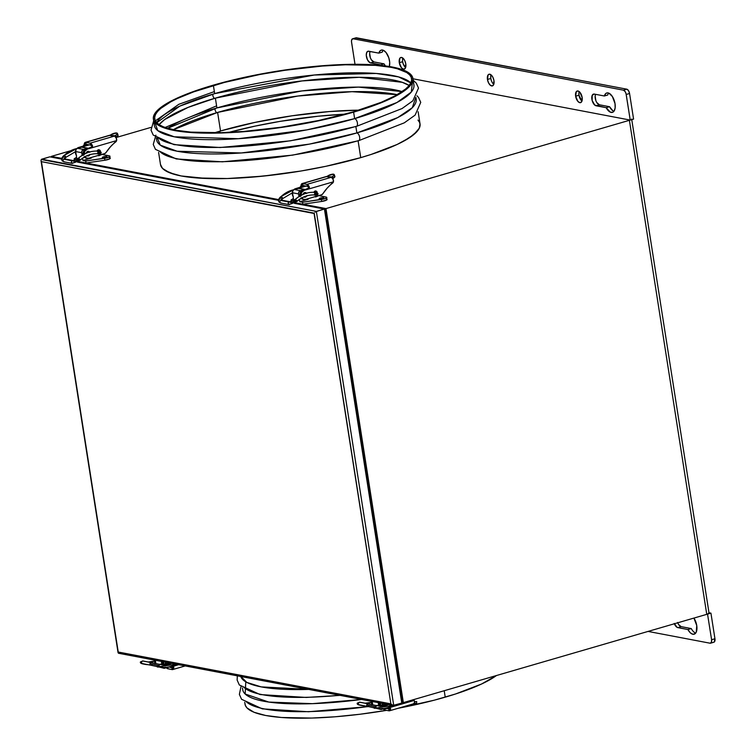 <?xml version="1.0" encoding="UTF-8"?>
<svg xmlns="http://www.w3.org/2000/svg" width="756" height="756" viewBox="0 0 756 756"><rect width="100%" height="100%" fill="white"/><g stroke="black" fill="none" stroke-linecap="round" stroke-linejoin="round"><path stroke-width="1.13" d="M118.522 653.26L393.007 705.433A32.111 27.641 -77.6 0 1 375.448 708.136A32.111 27.641 102.4 0 0 393.007 705.433L392.232 705.15L393.725 705.414L316.358 211.387L41.712 159.185L49.764 156.842L61.765 159.119L49.764 156.842L41.211 159.507L316.358 211.387L324.418 209.043L315.706 211.689L316.358 211.387L393.725 705.414L401.776 703.071L393.025 705.433L390.861 703.855L314.071 213.475L41.438 161.652L118.238 652.031L390.861 703.855L118.238 652.031L40.985 160.461M77.452 162.105L278.595 200.34L77.452 162.105M325.411 209.629L324.957 208.996L294.282 203.317L324.418 209.043L401.776 703.071L402.504 702.163L402.268 701.001M402.05 700.604L325.363 209.913M119.07 653.212L118.078 652.626M315.044 212.19L315.706 211.689L315.044 212.19M41.07 160.848L41.438 161.652L314.241 213.145L390.861 703.855L392.232 705.15M324.957 208.996L324.418 209.043L401.776 703.071L402.504 701.795M51.247 157.106L61.784 158.968M368.191 706.529A131.355 28.142 171.1 0 1 246.343 701.776M445.227 697.155L444.226 690.786L445.227 697.155A131.355 28.142 -8.9 0 0 496.446 675.533L481.591 684L455.575 693.98L434.199 700.207L398.128 708.277A131.355 28.142 -8.9 0 0 445.227 697.155M244.982 704.082A131.355 28.142 -8.9 0 0 386.562 710.347L360.045 714.24L335.163 716.782L311.793 718.058L281.544 717.491L265.696 715.488L254.044 712.265L247.032 707.947L245.36 705.424L244.708 702.277M444.745 690.634A4.045 2.032 -106.2 0 0 445.038 690.483A4.045 2.032 73.8 0 1 444.745 690.634A4.045 2.032 73.8 0 1 444.377 690.682M242.468 687.979L242.752 689.784A131.355 28.142 -8.9 0 0 361.595 699.461L312.379 703.666L268.843 702.078L245.161 694.008L245.776 682.186M339.737 695.303A131.355 28.142 171.1 0 1 244.103 687.469M309.431 689.396L261.217 686.892L246.815 682.403L240.701 676.327M240.758 676.488A131.355 28.142 -8.9 0 0 308.741 689.415M412.53 81.799L411.255 92.1L396.976 102.495L354.63 118.626A131.355 28.142 -8.9 0 0 413.929 84.908L412.908 78.416A131.355 28.142 171.1 0 1 353.61 112.124L354.63 118.626A4.045 2.032 73.8 0 1 357.314 122.434A4.045 2.032 73.8 0 1 356.388 126.403A4.045 2.032 73.8 0 1 355.849 126.432A131.355 28.142 171.1 0 1 157.985 137.545M356.388 126.403A4.045 2.032 -106.2 0 0 357.314 122.434A4.045 2.032 -106.2 0 0 354.63 118.626L353.61 112.124A131.355 28.142 171.1 0 1 222.982 132.943A131.355 28.142 171.1 0 1 153.374 119.051A131.355 28.142 171.1 0 1 212.672 85.343A131.355 28.142 171.1 0 1 343.309 64.525A131.355 28.142 171.1 0 1 412.908 78.416M415.705 97.647L412.322 107.683L397.722 117.577L356.87 132.933L355.868 126.554L356.87 132.933A131.355 28.142 -8.9 0 0 416.169 99.216L415.885 97.401M416.943 95.766L418.54 97.477L420.752 102.372L415.11 115.12L404.271 122.85L358.609 140.71A4.045 2.032 -106.2 0 0 359.554 136.732A4.045 2.032 -106.2 0 0 356.87 132.933A4.045 2.032 73.8 0 1 359.554 136.732A4.045 2.032 73.8 0 1 358.627 140.701A4.045 2.032 73.8 0 1 358.089 140.729A131.355 28.142 171.1 0 1 160.225 151.843M360.735 157.635A131.355 28.142 -8.9 0 0 420.043 123.918A131.355 28.142 171.1 0 1 360.735 157.635L326.044 166.263L301.011 171.007L262.984 176.139L227.31 178.529L206.369 178.482L181.213 175.959L174.834 174.494L165.451 170.705L162.549 168.418L160.489 164.524L162.549 168.418L169.561 172.737L181.213 175.959L197.051 177.962L227.31 178.529L250.671 177.263L275.562 174.721L301.011 171.007L326.044 166.263L360.735 157.635L358.108 140.852L360.735 157.635L371.092 154.46L360.735 157.635A131.355 28.142 171.1 0 1 230.107 178.444A131.355 28.142 171.1 0 1 160.499 164.553A131.355 28.142 -8.9 0 0 230.107 178.444A131.355 28.142 -8.9 0 0 360.735 157.635M173.266 129.749A130.004 27.859 171.1 0 1 217.615 112.427L220.525 130.977A130.004 27.859 -8.9 0 0 214.449 132.801L220.525 130.977L217.615 112.427L173.266 129.749M215.091 108.458A2.693 1.351 -106.2 0 0 216.915 112.635A2.693 1.351 73.8 0 1 215.091 108.458M167.634 128.322L216.915 107.928A130.004 27.859 -8.9 0 0 167.634 128.322M159.138 124.636A130.004 27.859 171.1 0 1 215.375 98.129L216.915 107.928L215.375 98.129L188.036 107.418L164.676 119.533L159.138 124.636M212.852 94.16A2.693 1.351 -106.2 0 0 214.676 98.337A2.693 1.351 73.8 0 1 212.852 94.16M156.757 122.699L179.805 106.123L214.676 93.621A130.004 27.859 -8.9 0 0 156.757 122.699M352.891 111.992A130.004 27.859 171.1 0 1 223.596 132.593A130.004 27.859 171.1 0 1 154.706 118.843A130.004 27.859 171.1 0 1 213.4 85.475L214.676 93.621L213.4 85.475A130.004 27.859 171.1 0 1 342.695 64.874A130.004 27.859 171.1 0 1 411.585 78.624A130.004 27.859 171.1 0 1 352.891 111.992L318.55 120.535L281.166 127.206L243.952 131.421L220.828 132.678L190.89 132.12L175.203 130.136L163.674 126.942L159.611 124.938L156.728 122.67L155.075 120.176L154.649 117.473L155.462 114.6L157.503 111.567L160.754 108.41L170.752 101.843L177.395 98.497L193.678 91.854L224.315 82.461L260.007 74.466L285.116 70.261L322.33 66.046L345.454 64.789L375.401 65.347L391.079 67.331L397.401 68.787L406.681 72.529L409.554 74.797L411.217 77.292L411.642 79.994L410.829 82.867L408.788 85.9L405.537 89.057L395.539 95.625L381.222 102.306L352.891 111.992M410.801 82.914A130.004 27.859 -8.9 0 0 214.676 93.621L314.298 75.014L376.186 73.464L398.601 76.914L410.801 82.914M409.128 85.485L402.296 82.328L359.261 77.301L301.909 80.949L215.375 98.129A130.004 27.859 171.1 0 1 409.128 85.485M402.173 91.599A130.004 27.859 -8.9 0 0 216.915 107.928L301.842 90.937L358.457 87.101L402.173 91.599M397.24 94.67L352.022 91.684L297.788 96.05L217.615 112.427A130.004 27.859 171.1 0 1 397.24 94.67M358.958 110.168A130.004 27.859 -8.9 0 0 220.525 130.977L254.857 122.434L292.241 115.762L329.455 111.548L358.958 110.168M417.992 120.053L419.665 122.566L420.1 125.298L419.278 128.208L413.929 134.464L403.827 141.098L397.108 144.472L371.092 154.46L397.108 144.472L409.45 137.743L417.208 131.27L419.278 128.208L420.034 123.88M156.35 138.046L156.634 139.86A131.355 28.142 -8.9 0 0 226.233 153.742A131.355 28.142 -8.9 0 0 356.87 132.933L309.421 144.112L241.24 152.967L177.15 151.228L160.291 145.133L156.908 136.779M165.091 127.49L215.932 106.142M153.374 119.051L154.394 125.553A131.355 28.142 -8.9 0 0 223.993 139.444A131.355 28.142 -8.9 0 0 354.63 118.626L306.927 129.862L238.357 138.707L174.296 136.808L157.749 130.599L154.772 122.17M155.377 120.828L178.832 104.3L213.693 91.835M212.672 85.343L184.048 95.124L163.957 105.226L156.199 111.699L154.139 114.761L153.317 117.671L153.742 120.402L155.424 122.916L158.325 125.203L162.436 127.235L174.088 130.457L199.244 132.98L220.185 133.028L255.859 130.637L281.147 127.499L318.919 120.762L342.581 115.177L363.967 108.958L389.983 98.97L396.702 95.587L406.804 88.962L412.152 82.706L412.974 79.796L412.54 77.065L410.867 74.551L403.855 70.232L398.582 68.475L376.356 65.007L346.106 64.44L310.433 66.83L272.406 71.962L247.363 76.706L212.672 85.343M399.291 62.691A6.067 3.043 73.8 0 1 400.841 57.484A6.067 3.043 73.8 0 1 405.792 63.929L404.734 60.574L402.939 58.136L401.001 57.447L399.971 58.099L399.291 62.691L401.493 67.832L403.458 69.155L405.112 68.513L405.792 63.929A6.067 3.043 73.8 0 1 404.233 69.127A6.067 3.043 73.8 0 1 399.291 62.691L402.646 61.708L399.291 62.691M402.825 58.051A6.067 3.043 -106.2 0 0 402.646 61.708L402.542 59.526M487.459 79.446A6.067 3.043 73.8 0 1 489.019 74.249A6.067 3.043 73.8 0 1 493.97 80.684L492.912 77.329L491.117 74.901L489.179 74.211L488.149 74.863L487.459 79.446L488.518 82.801L490.313 85.239L492.25 85.929L493.281 85.277L493.97 80.684A6.067 3.043 73.8 0 1 492.411 85.891A6.067 3.043 73.8 0 1 487.459 79.446L490.824 78.473L487.459 79.446M491.003 74.816A6.067 3.043 -106.2 0 0 490.824 78.473L490.72 76.28M575.637 96.21A6.067 3.043 73.8 0 1 577.197 91.013A6.067 3.043 73.8 0 1 582.148 97.448L579.937 92.308L577.981 90.975L576.327 91.618L575.637 96.21L577.849 101.351L579.805 102.684L581.458 102.041L582.148 97.448A6.067 3.043 73.8 0 1 580.589 102.646A6.067 3.043 73.8 0 1 575.637 96.21L578.992 95.237L575.637 96.21M579.181 91.57A6.067 3.043 -106.2 0 0 578.992 95.237L578.898 93.045M383.141 50.208A10.102 5.075 -106.2 0 0 382.215 52.155L378.86 53.128A10.102 5.075 73.8 0 1 381.289 50.104A10.102 5.075 73.8 0 1 389.529 60.83A10.102 5.075 73.8 0 1 389.349 66.509L389.699 62.342L388.801 57.787L386.089 52.561L383.5 50.359L381.808 50.009L380.334 50.605L378.86 53.128L368.115 51.2L366.707 52.485L366.282 55.311L367.454 59.79L369.92 62.672L380.684 64.827L384.048 63.854A10.102 5.075 -106.2 0 0 385.362 65.923M381.015 65.422A10.102 5.075 73.8 0 1 380.684 64.827L381.421 66.074M608.637 93.073A10.102 5.075 -106.2 0 0 607.711 95.02L604.356 95.993A10.102 5.075 73.8 0 1 606.784 92.969A10.102 5.075 73.8 0 1 615.034 103.695L612.388 96.541L608.996 93.224L607.304 92.875L605.84 93.47L604.356 95.993L594.235 94.075L592.203 95.35L592.146 100.453L594.755 105.093L606.189 107.692L610.328 112.162L612.776 112.247L614.052 111.132L615.138 107.985L615.034 103.695A10.102 5.075 73.8 0 1 612.436 112.37A10.102 5.075 73.8 0 1 606.189 107.692L609.544 106.719A10.102 5.075 -106.2 0 0 613.938 111.293M674.22 623.435L677.14 627.385L687.913 629.54L690.294 632.8L692.912 634.275L695.18 633.641L696.257 632.111L696.748 625.543A10.102 5.075 73.8 0 1 694.15 634.218A10.102 5.075 73.8 0 1 687.913 629.54L691.267 628.567A10.102 5.075 -106.2 0 0 695.652 633.131M220.09 132.697L219.854 131.175L220.09 132.697M345.095 114.175A131.355 28.142 -8.9 0 0 228.879 132.376L255.103 126.11L280.136 121.366L318.163 116.226L345.095 114.175M708.901 612.861L707.531 614.099A5.037 1.077 -8.9 0 1 706.756 614.345L629.398 120.317A5.037 1.077 171.1 0 0 630.164 120.072L412.974 78.785L630.164 120.072A5.037 1.077 171.1 0 1 629.398 120.317L706.756 614.345L403.345 702.617L402.438 702.447L403.345 702.617L325.978 208.59L295.237 202.75L325.978 208.59L629.398 120.317L325.978 208.59L403.345 702.617L706.756 614.345A5.037 1.077 -8.9 0 0 707.531 614.099A5.037 1.077 -8.9 0 0 709.033 613.05L631.666 119.032M290.654 201.88L281.43 200.123L290.654 201.88M278.737 199.612L78.407 161.529L278.737 199.612M73.823 160.659L64.6 158.911L73.823 160.659M61.907 158.391L51.332 156.388L70.28 150.869L51.332 156.388L61.907 158.391M115.923 137.592L150.945 127.405L115.923 137.592M714.174 642.09L714.949 638.744L710.933 613.135L708.986 612.757L710.933 613.135L707.578 614.108L710.933 613.135L714.949 638.744L711.594 639.718A4.045 2.032 73.8 0 1 710.555 643.186A4.045 2.032 73.8 0 1 710.035 643.205L648.053 631.421L710.035 643.205L711.387 642.354L711.594 639.718L714.949 638.744A4.045 2.032 -106.2 0 1 713.91 642.213L710.555 643.186M352.598 38.792L355.953 37.819A4.045 2.032 -106.2 0 1 356.473 37.8L353.118 38.773L356.473 37.8L626.781 89.18L623.426 90.162A4.045 2.032 73.8 0 1 626.204 94.472L629.568 93.498L633.575 119.108L630.22 120.081L626.204 94.472L629.568 93.498A4.045 2.032 -106.2 0 0 626.781 89.18L623.426 90.162L353.118 38.773A4.045 2.032 73.8 0 0 352.598 38.792A4.045 2.032 73.8 0 0 351.559 42.26L355.008 64.298L351.483 41.514L351.757 39.624L353.118 38.773L623.426 90.162L625.146 91.589L626.044 93.706L630.22 120.081L633.575 119.108L629.568 93.498L628.501 90.616L626.781 89.18L355.689 37.942M677.707 622.802A6.067 3.043 -106.2 0 0 681.147 626.639L691.267 628.567L681.147 626.639L678.576 624.494L677.574 622.462M694.528 632.536L692.808 630.91M493.677 84.256L492.421 82.791M491.419 80.76L490.824 78.473A6.067 3.043 -106.2 0 0 493.781 84.351M385.579 66.197L384.048 63.854L373.927 61.926L370.572 62.909A6.067 3.043 73.8 0 1 366.537 57.172A6.067 3.043 73.8 0 1 367.964 51.238A6.067 3.043 73.8 0 1 368.739 51.21L378.86 53.128L382.215 52.155L383.094 50.265M370.081 51.465A6.067 3.043 -106.2 0 0 370.345 57.711A6.067 3.043 -106.2 0 0 373.927 61.926L371.357 59.781L370.355 57.749L369.656 53.27L370.062 51.502M612.804 110.688L609.544 106.719L599.423 104.791L596.862 102.646M595.86 100.614L595.152 96.135L595.567 94.368M581.846 101.02L578.992 95.237A6.067 3.043 -106.2 0 0 581.959 101.106M405.5 67.501L403.241 63.995L402.646 61.708A6.067 3.043 -106.2 0 0 405.603 67.586M51.427 157.002L51.332 156.388L51.427 157.002M707.531 614.099L711.594 639.718L707.531 614.099M696.748 625.543L693.904 618.087A10.102 5.075 73.8 0 1 696.748 625.543M691.267 628.567L687.913 629.54L677.792 627.612L681.147 626.639L677.792 627.612A6.067 3.043 73.8 0 1 674.352 623.776M607.711 95.02L604.356 95.993L594.235 94.075A6.067 3.043 73.8 0 0 593.46 94.103A6.067 3.043 73.8 0 0 592.043 100.038A6.067 3.043 73.8 0 0 596.068 105.774L606.189 107.692L609.544 106.719L599.423 104.791L596.068 105.774L599.423 104.791A6.067 3.043 -106.2 0 1 595.841 100.576A6.067 3.043 -106.2 0 1 595.586 94.33M384.048 63.854L373.927 61.926L370.572 62.909L380.684 64.827L384.048 63.854M383.056 705.877A2.353 1.975 -79.2 0 1 382.782 705.064L382.271 704.97A2.353 1.975 100.8 0 0 382.63 705.915M386.722 704.242A2.353 1.975 -79.2 0 1 386.59 705.206M373.54 707.635L380.712 709.44A2.693 2.259 -79.2 0 0 381.619 709.393L383.056 708.977L380.731 709.449L379.304 708.391M378.737 705.924L378.227 702.626L378.737 705.924M372.699 704.743L372.188 701.473L372.699 704.743M373.615 707.71A2.693 2.259 100.8 0 0 374.674 708.296L375.581 708.249M382.593 703.193L382.801 706.132M382.479 703.43A2.353 1.975 100.8 0 0 382.271 704.97L382.782 705.064A2.353 1.975 -79.2 0 1 382.98 703.524M383.103 703.288L383.065 705.896M386.562 705.282L386.694 703.93M380.712 709.44A2.693 2.259 -79.2 0 1 379.493 708.674M413.56 703.741L414.732 703.779L414.808 701.766L416.679 701.521L414.657 701.766L414.732 703.779L413.513 703.808L414.562 702.4L414.241 700.425L389.416 707.644L390.616 708.599L389.378 708.363L389.312 707.748L389.378 708.363A2.022 1.011 73.8 0 1 388.934 708.854A2.022 1.011 73.8 0 1 388.669 708.863L390.616 708.599L389.302 710.829L388.669 708.863L389.16 708.722L386.599 708.466L388.669 708.863L388.981 710.81L384.643 709.988L384.492 709.052L384.303 709.875L382.961 708.599M412.956 699.697L414.241 700.425L384.946 708.948L389.416 707.644L390.616 708.599A4.045 2.032 73.8 0 1 389.501 710.791A4.045 2.032 73.8 0 1 388.981 710.81L384.643 709.988A4.045 2.032 73.8 0 1 383.264 709.015M413.712 703.732L413.712 703.732A4.045 2.032 -106.2 0 0 414.657 701.691L414.241 700.425A2.693 2.259 -79.2 0 0 413.201 699.744M379.417 702.853A4.716 3.95 100.8 0 0 379.228 705.329L380.315 705.537A4.716 3.95 -79.2 0 1 380.504 703.052M380.41 706.01A4.716 3.95 -79.2 0 1 380.315 705.537L379.228 705.329A4.716 3.95 100.8 0 0 379.37 705.972M381.969 708.419L384.946 708.948A4.716 3.95 -79.2 0 1 383.349 709.033A4.716 3.95 -79.2 0 1 382.309 708.646M381.733 708.674A4.716 3.95 100.8 0 0 382.262 708.826L383.349 709.033M382.309 708.835L381.563 708.608M379.446 706.198L379.493 702.617M380.533 706.406L380.58 702.815M371.829 701.407A4.716 3.95 100.8 0 0 371.64 703.893L372.595 704.072L371.64 703.893A4.716 3.95 100.8 0 0 371.791 704.545M371.905 701.171L371.857 704.753M416.679 701.511L416.603 703.524L414.732 703.779L416.509 703.609L415.97 703.288M359.667 704.847A1.351 1.125 -79.2 0 1 358.467 703.26L357.333 703.089L358.467 703.26A1.351 1.125 100.8 0 0 359.308 704.847L358.949 704.696M364.808 705.887L360.631 705.31A1.351 0.784 -76.5 0 0 360.659 705.31A1.351 0.784 -76.5 0 0 361.113 705.187A1.351 0.784 103.5 0 1 360.659 705.31A32.111 26.091 99.3 0 0 362.2 705.622A32.111 26.091 99.3 0 0 364.789 705.887A32.111 26.091 -80.7 0 1 362.2 705.622A32.111 26.091 -80.7 0 1 360.659 705.31A1.351 0.784 103.5 0 1 360.631 705.31C357.824 704.857 356.728 704.12 357.333 703.089L359.818 702.192A1.351 1.125 100.8 0 0 358.467 703.26A1.351 1.125 -79.2 0 1 359.828 702.201A1.351 1.125 100.8 0 1 360.149 702.324M371.621 702.352A29.408 23.909 -80.7 0 1 365.139 703.212A29.408 23.909 99.3 0 0 371.621 702.352M393.129 705.452L375.439 708.136A32.111 27.641 -77.6 0 1 375.052 708.051A1.351 0.69 103.3 0 1 374.683 706.614L368.994 705.367A1.351 1.125 -79.2 0 1 368.002 706.425A1.351 1.125 100.8 0 1 367.633 706.425A1.351 1.125 -79.2 0 1 366.802 704.838A1.351 1.125 100.8 0 0 367.633 706.425L375.052 708.051A1.351 0.69 -76.7 0 0 376.034 706.86L366.802 704.838A1.351 1.125 -79.2 0 1 367.794 703.779L359.459 702.201L367.794 703.779A1.351 1.125 100.8 0 0 366.802 704.838L376.034 706.86A1.351 0.69 -76.7 0 0 375.675 705.424A1.351 0.69 103.3 0 1 376.034 706.86A1.351 0.69 103.3 0 1 375.052 708.051A32.111 27.641 102.4 0 0 375.448 708.136L375.052 708.051M359.818 702.192L368.153 703.779A1.351 1.125 100.8 0 0 367.794 703.779A1.351 1.125 -79.2 0 1 368.153 703.779L376.025 705.509A29.408 25.326 102.4 0 0 388.631 704.601A29.408 25.326 -77.6 0 1 376.025 705.509L388.537 704.583M165.762 661.982L165.441 663.749L166.235 664.675A2.353 1.975 -79.2 0 1 165.951 663.853L165.441 663.749A2.353 1.975 100.8 0 0 165.81 664.704M169.892 663.021A2.353 1.975 -79.2 0 1 169.76 663.985M156.719 666.414L163.882 668.228A2.693 2.259 -79.2 0 0 164.789 668.181L166.235 667.756L163.91 668.228L162.474 667.17M161.907 664.704L161.397 661.405L161.907 664.704M155.868 663.532L155.358 660.262L155.868 663.532M156.794 666.499A2.693 2.259 100.8 0 0 157.843 667.075L158.76 667.028M165.649 662.218A2.353 1.975 100.8 0 0 165.441 663.749L165.97 664.921M166.273 662.076L165.951 663.853A2.353 1.975 -79.2 0 1 166.15 662.313M169.731 664.07L169.864 662.71M163.882 668.228A2.693 2.259 -79.2 0 1 162.663 667.463M173.039 666.405L178.614 664.675L172.585 666.433L173.785 667.387L172.548 667.151L172.481 666.527L172.548 667.151A2.022 1.011 73.8 0 1 172.103 667.633A2.022 1.011 73.8 0 1 171.848 667.642L173.785 667.387L173.285 669.117L172.151 669.599L172.33 667.501L169.769 667.255L171.848 667.642L172.151 669.599L167.813 668.767L167.662 667.832L167.473 668.663L166.131 667.387M173.436 666.584L173.785 667.387A4.045 2.032 73.8 0 1 172.67 669.58A4.045 2.032 73.8 0 1 172.151 669.599L167.813 668.767A4.045 2.032 73.8 0 1 166.433 667.803M162.587 661.632A4.716 3.95 100.8 0 0 162.398 664.118L163.485 664.326A4.716 3.95 -79.2 0 1 163.674 661.84M163.579 664.789A4.716 3.95 -79.2 0 1 163.485 664.326L162.398 664.118A4.716 3.95 100.8 0 0 162.549 664.751M165.139 667.208L168.115 667.737A4.716 3.95 -79.2 0 1 166.518 667.813A4.716 3.95 -79.2 0 1 165.479 667.435M164.912 667.463A4.716 3.95 100.8 0 0 165.441 667.614L166.518 667.813M165.479 667.614L164.732 667.397M162.616 664.978L162.663 661.396M163.702 665.185L163.75 661.604M154.999 660.186A4.716 3.95 100.8 0 0 154.81 662.672L155.764 662.851L154.81 662.672A4.716 3.95 100.8 0 0 154.961 663.324M155.075 659.95L155.027 663.541M142.837 663.626A1.351 1.125 -79.2 0 1 141.637 662.039L140.503 661.878L141.637 662.039A1.351 1.125 100.8 0 0 142.478 663.626L142.119 663.475M147.978 664.675L143.801 664.089A1.351 0.784 -76.5 0 0 143.829 664.099A1.351 0.784 -76.5 0 0 144.283 663.966A1.351 0.784 103.5 0 1 143.829 664.099A32.111 26.091 99.3 0 0 145.369 664.411A32.111 26.091 99.3 0 0 147.959 664.666A32.111 26.091 -80.7 0 1 145.369 664.411A32.111 26.091 -80.7 0 1 143.829 664.099A1.351 0.784 103.5 0 1 143.801 664.089C140.994 663.645 139.898 662.899 140.503 661.869L142.988 660.98A1.351 1.125 100.8 0 0 141.637 662.039A1.351 1.125 -79.2 0 1 142.997 660.98A1.351 1.125 100.8 0 1 143.319 661.113M154.791 661.131A29.408 23.909 -80.7 0 1 148.308 661.991A29.408 23.909 99.3 0 0 154.791 661.131M176.176 664.212A32.111 27.641 -77.6 0 1 158.618 666.924A32.111 27.641 -77.6 0 1 158.231 666.83A1.351 0.69 103.3 0 1 157.853 665.393L152.164 664.146A1.351 1.125 -79.2 0 1 151.172 665.214A1.351 1.125 100.8 0 1 149.971 663.626A1.351 1.125 -79.2 0 1 150.964 662.568L142.629 660.98L150.964 662.568A1.351 1.125 100.8 0 0 149.971 663.626L159.204 665.649L149.971 663.626A1.351 1.125 -79.2 0 0 150.813 665.214L158.221 666.83A1.351 0.69 -76.7 0 0 159.204 665.649A1.351 0.69 -76.7 0 0 158.845 664.212A1.351 0.69 103.3 0 1 159.204 665.649A1.351 0.69 103.3 0 1 158.231 666.83A32.111 27.641 102.4 0 0 158.618 666.924A32.111 27.641 102.4 0 0 176.176 664.212M142.988 660.98L151.323 662.568A1.351 1.125 100.8 0 0 150.964 662.568A1.351 1.125 -79.2 0 1 151.323 662.568L159.195 664.288A29.408 25.326 102.4 0 0 171.801 663.381A29.408 25.326 -77.6 0 1 159.195 664.288L171.706 663.371M303.005 194.415A2.353 1.975 -79.2 0 1 306.416 193.205M323.436 197.741L322.746 198.554L319.523 198.885A2.353 0.501 171.1 0 1 319.145 198.677A2.353 0.501 171.1 0 1 320.78 197.93A2.353 0.501 171.1 0 1 323.436 197.741A2.353 0.501 171.1 0 1 323.804 197.949A2.353 0.501 171.1 0 1 322.169 198.696A2.353 0.501 171.1 0 1 319.523 198.885L320.213 198.072L323.436 197.741M299.971 188.688L298.27 188.386L293.923 189.699L292.893 190.739L292.525 192.771L293.734 200.51L292.525 192.771L298.563 193.923L298.979 196.56L298.525 193.404L299.215 191.466L305.622 189.605M315.696 196.947L314.732 196.758L319.542 195.36L315.696 196.947M293.413 198.459L290.984 200.047L293.668 200.557L290.984 200.047L291.24 201.72L290.984 200.047L293.413 198.459M326.8 197.477L326.743 199.943L321.706 201.446L321.404 199.489L302.551 202.249L299.782 201.72L299.433 199.499L299.782 201.72L308.174 199.282L308.079 198.696L308.174 199.282L299.782 201.72L302.551 202.249L324.749 198.743L326.441 197.996L326.564 197.203L319.608 195.804L325.949 197.014A5.386 1.153 171.1 0 1 326.8 197.477A5.386 1.153 171.1 0 1 321.404 199.489L321.706 201.446L302.854 204.196L295.237 202.75L302.854 204.196L302.551 202.249L302.854 204.196L321.706 201.446A5.386 1.153 -8.9 0 0 327.102 199.433L327.036 199.282M326.866 199.149L326.261 198.96M298.27 188.386L304.309 189.529L300.397 190.673L294.358 189.52L298.27 188.386L304.309 189.529A2.693 2.259 -79.2 0 1 305.235 189.482L299.178 188.339A2.693 2.259 100.8 0 0 298.27 188.386M306.634 195.946A2.353 1.975 -79.2 0 1 303.912 196.957M306.605 193.47L304.573 192.591L302.986 194.528M303.799 196.881L305.66 196.995L306.756 195.662M300.397 190.673L294.358 189.52A2.693 2.259 100.8 0 0 292.525 192.771L298.563 193.923A2.693 2.259 -79.2 0 1 300.397 190.673M316.395 194.925A2.155 1.805 -79.2 0 1 314.458 194.972L316.48 194.859M295.842 189.18L301.068 187.573L299.981 187.365L306.114 186.099L296.588 188.868L295.511 188.66L300.198 187.271L301.02 185.759L302.258 185.995L301.134 187.545L302.258 185.995A2.022 1.011 73.8 0 1 302.702 185.513A2.022 1.011 73.8 0 1 302.967 185.504L301.02 185.759L302.031 183.604L302.655 183.547L302.967 185.504L307.295 186.326L302.967 185.504L302.655 183.547L306.993 184.369L330.854 177.433L326.516 176.611L302.655 183.547L306.993 184.369L307.295 186.326L306.993 184.369L307.683 184.681L309.45 187.365L307.295 186.326A2.022 1.011 73.8 0 1 308.212 187.129L309.45 187.365L308.656 189.009L333.472 181.79L333.131 179.484L331.563 177.433L332.158 177.055L306.993 184.369A4.045 2.032 73.8 0 1 309.45 187.365L308.656 189.009L333.472 181.79L327.329 187.951L322.897 193.716A2.693 2.259 -79.2 0 1 321.536 194.783L305.604 199.414A4.716 3.95 -79.2 0 1 304.016 199.499A4.716 3.95 -79.2 0 1 301.786 198.025M327.074 176.394L326.016 176.639M301.55 197.656L303.307 199.282L305.604 199.414L321.536 194.783L322.897 193.716A41.76 34.984 -79.2 0 1 332.517 183.169A2.693 2.259 -79.2 0 0 333.472 181.79L333.462 180.278A4.045 2.032 -106.2 0 0 331.799 177.736L332.158 177.055L332.347 178.265L332.158 177.055L326.885 176.45L328.274 175.638L326.885 176.45L331.222 177.273A2.022 1.692 -79.2 0 1 330.854 177.433L331.222 177.273A2.022 1.692 -79.2 0 1 330.854 177.433L326.516 176.611A2.022 1.692 100.8 0 0 326.885 176.45A2.022 1.692 -79.2 0 1 326.516 176.611L302.655 183.547A4.045 2.032 73.8 0 0 302.135 183.566A4.045 2.032 73.8 0 0 301.02 185.759L299.981 187.365L295.511 188.66A4.716 3.95 100.8 0 0 293.545 189.954M292.544 191.712A4.716 3.95 100.8 0 0 292.307 194.358L292.789 194.443L292.307 194.358A4.716 3.95 100.8 0 0 293.082 196.333M296.588 188.868L295.511 188.66L293.451 190.068M292.572 191.637L292.307 194.358L293.356 196.692M300.104 196.664L299.915 193.971L301.653 190.89L308.212 188.32L307.569 188.802L308.656 189.009L303.099 190.106A4.716 3.95 100.8 0 0 299.896 195.795L299.896 195.795A4.716 3.95 100.8 0 0 299.924 195.974M300.916 195.426A4.716 3.95 -79.2 0 1 304.177 190.314L308.656 189.009L303.099 190.106L304.177 190.314L301.625 192.449L300.982 196.002M301.171 198.365A4.716 3.95 100.8 0 0 302.929 199.291L304.016 199.499M313.891 192.26A2.155 1.805 -79.2 0 1 317.18 192.194L315.526 190.994L313.825 192.411M316.093 191.882A1.351 1.125 100.8 0 0 315.044 192.279A1.351 1.125 -79.2 0 1 316.074 191.873A2.155 1.805 100.8 0 0 315.337 191.022M302.967 199.3L300.954 198.129M316.102 192.015L315.139 190.909M314.383 195.076L315.082 194.868M331.222 177.273L332.612 176.46L333.283 178.255L332.631 178.633L333.283 178.255A4.045 1.304 -20.7 0 0 334.899 176.413L334.218 174.627A4.045 1.304 159.3 0 1 332.612 176.46L331.222 177.273M334.246 176.016L334.861 176.838L333.283 178.255L332.612 176.46L334.19 175.052L333.576 174.22A4.045 1.304 159.3 0 1 334.218 174.627M328.274 175.638L333.576 174.22A4.045 1.304 159.3 0 0 328.274 175.638M327.339 176.346L326.346 176.526M314.042 192.26A1.351 0.68 91.9 0 1 314.118 192.27A32.111 27.585 103.2 0 0 295.398 199.395L296.758 200.605A7.021 2.863 147.4 0 1 288.386 204.129A1.351 1.125 100.8 0 0 289.075 204.602A1.351 1.125 -79.2 0 1 289.567 201.956A1.351 1.125 100.8 0 0 288.386 204.129A7.021 2.863 -32.6 0 0 296.758 200.605L295.398 199.395A32.111 27.585 -76.8 0 1 314.118 192.27A1.351 0.68 -88.1 0 0 314.042 192.26A1.351 0.68 -88.1 0 0 313.976 192.27M295.398 200.255L295.18 199.423L289.567 201.956A1.351 1.125 -79.2 0 1 290.238 202.428A4.328 1.767 -32.6 0 0 295.398 200.255M314.118 192.27A1.351 0.68 91.9 0 1 314.676 193.744A6.662 0.491 4.3 0 0 317.993 193.583A6.662 0.491 -175.7 0 1 314.676 193.744A1.351 0.68 91.9 0 1 313.967 194.953A1.351 0.68 91.9 0 1 313.891 194.944A1.351 0.68 -88.1 0 0 313.967 194.953A1.351 0.68 -88.1 0 0 314.676 193.744A1.351 0.68 -88.1 0 0 314.118 192.27M278.936 201.861A7.021 2.863 -32.6 0 0 280.051 202.542A7.021 2.863 147.4 0 1 278.936 201.861A7.021 2.863 147.4 0 1 280.901 197.59A1.351 0.539 46.2 0 1 280.722 196.721A1.351 0.539 46.2 0 1 281.005 196.654A32.111 26.148 -81.4 0 1 293.725 189.765A32.111 26.148 98.6 0 0 281.005 196.654A1.351 0.539 46.2 0 1 282.423 197.788A1.351 0.539 46.2 0 1 282.593 198.667A1.351 0.539 46.2 0 1 282.309 198.724A1.351 0.539 -133.8 0 0 282.602 198.658A1.351 0.539 -133.8 0 0 282.423 197.788A1.351 0.539 -133.8 0 0 281.005 196.654A1.351 0.539 -133.8 0 0 280.722 196.73M281.279 202.958A1.351 1.125 -79.2 0 1 280.674 200.425A1.351 1.125 -79.2 0 1 281.223 200.368A1.351 1.125 100.8 0 0 280.731 203.014L289.066 204.602L296.749 201.474A29.408 25.269 -76.8 0 1 313.891 194.944M281.175 200.359A4.328 1.767 147.4 0 1 282.423 197.788A4.328 1.767 -32.6 0 0 281.175 200.359M289.019 202.013L280.674 200.425L289.019 202.013M316.074 191.873A1.351 1.125 -79.2 0 1 316.953 193.234A6.662 0.491 -175.7 0 1 317.993 193.583L316.074 191.873L314.364 191.551M295.18 199.423C300.841 194.519 307.134 192.137 314.052 192.26L316.206 192.232L315.309 193.375L314.685 193.167M296.758 200.605L296.966 201.436L296.758 200.605M296.749 201.474L296.976 201.436C302.126 196.985 307.786 194.831 313.957 194.953C316.915 195.218 318.267 194.755 317.993 193.574M86.184 153.194A2.353 1.975 -79.2 0 1 89.586 151.984M106.605 156.53L105.916 157.333L102.693 157.664A2.353 0.501 171.1 0 1 102.315 157.456A2.353 0.501 171.1 0 1 103.95 156.709A2.353 0.501 171.1 0 1 106.605 156.53A2.353 0.501 171.1 0 1 106.974 156.728A2.353 0.501 171.1 0 1 105.349 157.475A2.353 0.501 171.1 0 1 102.693 157.664L103.383 156.851L106.605 156.53M83.141 147.467L81.44 147.165L77.093 148.478L76.063 149.527L75.694 151.559L76.904 159.299L75.694 151.559L81.733 152.703L82.149 155.349L81.695 152.183L82.385 150.255L88.792 148.393M98.866 155.727L97.902 155.547L102.712 154.148L98.866 155.727M76.583 157.239L74.154 158.836L76.838 159.336L74.154 158.836L74.419 160.499L74.154 158.836L76.583 157.239M109.97 156.265L109.922 158.732L104.876 160.225L104.574 158.278L85.721 161.028L82.952 160.508L82.602 158.278L82.952 160.508L91.344 158.061L91.249 157.475L91.344 158.061L82.952 160.508L85.721 161.028L107.324 157.711L109.611 156.775L109.733 155.991L102.778 154.593L109.119 155.793A5.386 1.153 171.1 0 1 109.97 156.265A5.386 1.153 171.1 0 1 104.574 158.278L104.876 160.225L86.023 162.984L78.407 161.529L86.023 162.984L85.721 161.028L86.023 162.984L104.876 160.225A5.386 1.153 -8.9 0 0 110.281 158.212L110.206 158.07M110.036 157.938L109.431 157.749M81.44 147.165L87.479 148.318L83.566 149.452L77.528 148.308L81.44 147.165L87.479 148.318A2.693 2.259 -79.2 0 1 88.405 148.27L82.347 147.118A2.693 2.259 100.8 0 0 81.44 147.165M89.803 154.734A2.353 1.975 -79.2 0 1 87.082 155.745M89.775 152.258L87.743 151.38L86.156 153.307M86.968 155.67L88.461 155.934L89.926 154.441M83.566 149.452L77.528 148.308A2.693 2.259 100.8 0 0 75.694 151.559L81.733 152.703A2.693 2.259 -79.2 0 1 83.566 149.452M99.565 153.714A2.155 1.805 -79.2 0 1 97.628 153.751L99.66 153.648M79.011 147.968L84.237 146.352L83.151 146.144L89.293 144.887L79.758 147.656L78.681 147.448L83.368 146.059L84.19 144.547L85.428 144.783L84.303 146.333L85.428 144.783A2.022 1.011 73.8 0 1 85.872 144.292A2.022 1.011 73.8 0 1 86.137 144.283L84.19 144.547L85.201 142.393L85.825 142.336L86.137 144.283L90.474 145.105L86.137 144.283L85.825 142.336L90.162 143.158L114.024 136.222L109.686 135.39L85.825 142.336L90.162 143.158L90.474 145.105L90.162 143.158L90.852 143.47L92.619 146.144L90.474 145.105A2.022 1.011 73.8 0 1 91.382 145.908L92.619 146.144L91.826 147.798L116.651 140.578L116.301 138.263L114.732 136.212L115.328 135.834L90.162 143.158A4.045 2.032 73.8 0 1 92.619 146.144L91.826 147.798L116.651 140.578L110.499 146.74L106.067 152.495A2.693 2.259 -79.2 0 1 104.706 153.562L88.773 158.193A4.716 3.95 -79.2 0 1 87.186 158.278A4.716 3.95 -79.2 0 1 84.956 156.804M110.244 135.173L109.185 135.418M84.719 156.445L86.477 158.061L88.773 158.193L104.706 153.562L106.067 152.495A41.76 34.984 -79.2 0 1 115.696 141.948A2.693 2.259 -79.2 0 0 116.651 140.578L116.632 139.057A4.045 2.032 -106.2 0 0 114.969 136.524L115.328 135.834L115.526 137.053L115.328 135.834L110.055 135.23L111.444 134.426L110.055 135.23L114.392 136.061A2.022 1.692 -79.2 0 1 114.024 136.222L114.392 136.061A2.022 1.692 -79.2 0 1 114.024 136.222L109.686 135.39A2.022 1.692 100.8 0 0 110.055 135.23A2.022 1.692 -79.2 0 1 109.686 135.39L85.825 142.336A4.045 2.032 73.8 0 0 85.315 142.355A4.045 2.032 73.8 0 0 84.19 144.547L83.151 146.144L78.681 147.448A4.716 3.95 100.8 0 0 76.715 148.743M75.713 150.491A4.716 3.95 100.8 0 0 75.477 153.137L75.959 153.232L75.477 153.137A4.716 3.95 100.8 0 0 76.252 155.122M79.758 147.656L78.681 147.448L76.621 148.847M75.742 150.416L75.477 153.137L76.536 155.471M83.283 155.443L83.33 151.861L84.823 149.669L91.382 147.099L90.739 147.59L91.826 147.798L86.269 148.894A4.716 3.95 100.8 0 0 83.066 154.583L83.066 154.583A4.716 3.95 100.8 0 0 83.094 154.763M84.086 154.205A4.716 3.95 -79.2 0 1 87.356 149.093L91.826 147.798L86.269 148.894L87.356 149.093L84.795 151.238L84.152 154.782M84.351 157.154A4.716 3.95 100.8 0 0 86.099 158.07L87.186 158.278M97.061 151.039A2.155 1.805 -79.2 0 1 100.35 150.983M99.225 150.652A2.155 1.805 100.8 0 0 98.507 149.801M86.137 158.08L84.124 156.917M99.282 150.803L98.308 149.697M97.552 153.855L98.252 153.657M100.359 151.002L98.696 149.782L97.004 151.2M114.392 136.061L115.781 135.248L116.452 137.034L115.81 137.412L116.452 137.034A4.045 1.304 -20.7 0 0 118.068 135.201L117.397 133.406A4.045 1.304 159.3 0 1 115.781 135.248L114.392 136.061M117.416 134.795L118.031 135.626L116.452 137.034L115.781 135.248L117.36 133.831L116.745 133.009A4.045 1.304 159.3 0 1 117.397 133.406M111.444 134.426L116.745 133.009A4.045 1.304 159.3 0 0 111.444 134.426M110.508 135.126L109.516 135.315M97.212 151.049A1.351 0.68 91.9 0 1 97.288 151.058A32.111 27.585 103.2 0 0 78.577 158.174L79.928 159.393A7.021 2.863 147.4 0 1 71.565 162.918A1.351 1.125 100.8 0 0 72.245 163.391A1.351 1.125 -79.2 0 1 72.737 160.744A1.351 1.125 100.8 0 0 71.565 162.918A7.021 2.863 -32.6 0 0 79.928 159.393L78.577 158.174A32.111 27.585 -76.8 0 1 97.288 151.058A1.351 0.68 -88.1 0 0 97.212 151.049A1.351 0.68 -88.1 0 0 97.146 151.049M78.567 159.043L78.35 158.212L72.737 160.744A1.351 1.125 -79.2 0 1 73.408 161.217A4.328 1.767 -32.6 0 0 78.567 159.043M97.288 151.058A1.351 0.68 91.9 0 1 97.845 152.532A6.662 0.491 4.3 0 0 101.162 152.362A6.662 0.491 -175.7 0 1 97.845 152.532A1.351 0.68 91.9 0 1 97.137 153.742A1.351 0.68 91.9 0 1 97.061 153.733A1.351 0.68 -88.1 0 0 97.137 153.742A1.351 0.68 -88.1 0 0 97.845 152.532A1.351 0.68 -88.1 0 0 97.288 151.058M99.263 150.661A1.351 1.125 100.8 0 0 98.214 151.068A1.351 1.125 -79.2 0 1 100.123 152.013A6.662 0.491 -175.7 0 1 101.162 152.362M76.895 148.545A32.111 26.148 98.6 0 0 64.184 155.443A1.351 0.539 46.2 0 1 65.592 156.577A1.351 0.539 46.2 0 1 65.763 157.446A1.351 0.539 46.2 0 1 65.479 157.513A1.351 0.539 -133.8 0 0 65.772 157.437A1.351 0.539 -133.8 0 0 65.592 156.577A1.351 0.539 -133.8 0 0 64.184 155.443A1.351 0.539 -133.8 0 0 63.891 155.509A1.351 0.539 46.2 0 1 64.184 155.443A32.111 26.148 -81.4 0 1 76.895 148.545M64.449 161.746A1.351 1.125 -79.2 0 1 63.23 161.33A7.021 2.863 147.4 0 1 62.105 160.65A7.021 2.863 -32.6 0 0 63.23 161.33A1.351 1.125 -79.2 0 1 64.392 159.157A1.351 1.125 100.8 0 0 63.901 161.803L72.236 163.391L79.919 160.253A29.408 25.269 -76.8 0 1 97.061 153.733M64.345 159.147A4.328 1.767 147.4 0 1 65.592 156.577A4.328 1.767 -32.6 0 0 64.345 159.138M72.189 160.801L63.854 159.214L72.189 160.801M62.105 160.65A7.021 2.863 147.4 0 1 64.071 156.379A1.351 0.539 46.2 0 1 63.891 155.509C61.86 157.361 61.264 159.081 62.124 160.678L63.901 161.803M78.35 158.212C84.011 153.307 90.304 150.916 97.222 151.049L99.376 151.02L98.478 152.154L97.855 151.947M79.928 159.393L80.145 160.225L79.928 159.393M79.919 160.253L80.145 160.225C85.296 155.774 90.956 153.61 97.127 153.742C100.085 154.007 101.436 153.544 101.162 152.353L99.244 150.661L97.533 150.331M118.087 652.806L40.994 160.555M325.401 209.45L402.494 701.7M77.66 161.992L278.605 200.189M294.481 203.203L324.967 208.996M451.162 688.707L438.045 692.524M368.465 706.586L308.486 711.746L262.323 708.863L241.561 699.272L239.378 694.386L240.956 686.731M340.096 695.378L306.246 697.438L260.083 694.566L239.331 684.974L237.138 680.079L237.327 675.836M153.657 120.865L151.02 130.155L153.213 135.05L173.974 144.642L220.138 147.514L290.465 140.814L356.369 126.413L402.041 108.552L412.87 100.822L418.512 88.074L416.301 83.169L413.192 80.221M420.043 123.946L418.125 111.708M160.499 164.553L158.59 152.353M358.609 140.71L292.704 155.122L222.368 161.812L176.214 158.94L155.452 149.348L153.26 144.453L155.897 135.163M413.579 703.789L389.501 710.791M367.643 706.425L359.308 704.847M365.11 703.203L371.631 702.305M185.192 665.932L172.67 669.57M176.299 664.24L158.221 666.83M150.813 665.214L142.478 663.626M148.28 661.991L154.8 661.084M326.223 176.564L302.135 183.566M281.279 200.576L282.593 198.667L292.279 192.865M293.753 189.728L280.722 196.721C278.68 198.573 278.095 200.302 278.955 201.899L280.731 203.014M289.567 201.956L281.223 200.444M315.309 193.375L315.564 194.519M109.393 135.343L85.315 142.355M64.449 159.365L65.763 157.446L75.449 151.654M72.737 160.744L64.392 159.232M76.923 148.516L63.901 155.509M98.478 152.154L98.743 153.307"/></g></svg>
